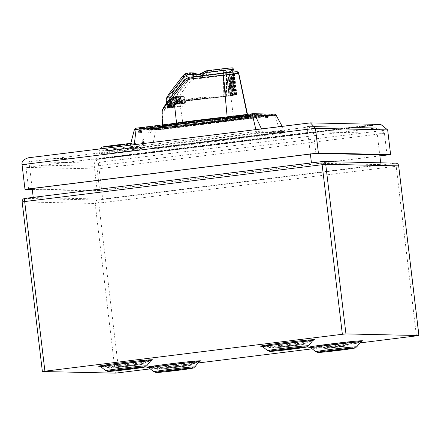 <?xml version="1.0" encoding="UTF-8"?>
<svg xmlns="http://www.w3.org/2000/svg" width="441" height="441" viewBox="0 0 441 441"><rect width="100%" height="100%" fill="white"/><g stroke="black" fill="none" stroke-linecap="round" stroke-linejoin="round"><path stroke-width="0.33" stroke-dasharray="2.21 1.65" d="M150.282 368.897L197.97 362.987M312.162 348.842L359.845 342.933M398.719 165.888L396.189 166.268L416.42 335.921M118.971 372.777L98.74 203.125L396.189 166.268A3.109 0.551 82.9 0 0 395.268 163.17L97.814 200.027A3.109 0.551 -97.1 0 1 98.74 203.125L95.146 203.488A3.109 3.059 91.3 0 1 97.814 200.027L24.861 198.406A3.109 3.059 -88.7 0 0 22.193 201.868L42.424 371.52M33.24 197.562L102.676 199.1L380.903 164.625L311.467 163.087L33.218 197.37M322.283 161.56L395.268 163.17A3.109 3.059 91.3 0 1 395.704 163.148M315.916 153.38L313.342 131.787L308.364 126.346L376.526 127.923L101.336 162.018A6.213 6.113 -88.7 0 0 98.398 163.22L102.676 199.1M98.398 163.22L28.963 161.682L32.165 188.539M387.022 154.956L384.442 133.364L377.557 127.884L376.526 127.923L379.734 154.797M380.688 162.817L380.903 164.625M307.647 126.396A6.213 1.103 82.9 0 0 307.62 126.396A6.213 1.103 82.9 0 0 307.19 127.212L310.392 154.063M28.582 188.98L26.008 167.387C25.628 165.425 26.609 163.523 28.963 161.682L307.19 127.212M379.855 155.844L99.688 190.556L97.108 168.964C96.579 165.844 97.99 163.528 101.336 162.018M99.688 190.556L32.226 189.062M379.866 155.927L97.207 190.947L32.281 189.509M97.207 190.947L94.264 166.268C93.735 163.148 95.14 160.833 98.486 159.322L28.494 157.773M380.781 124.434L98.486 159.322M309.758 122.923L376.046 124.395L95.19 159.19L98.15 159.256L379.012 124.461L376.046 124.395L379.751 124.478M124.257 151.528A20.716 0.529 -6.8 0 1 99.479 153.959A20.716 0.529 -6.8 0 1 115.834 151.489A20.716 0.529 -6.8 0 1 140.618 149.052A20.716 0.529 -6.8 0 1 124.257 151.528M158.291 148.551L153.27 149.058L130.608 148.562L129.742 147.344L152.206 147.851L158.302 147.233L158.291 148.551L280.57 133.397L280.581 132.085L284.869 131.567L262.478 131.071L261.469 128.904M134.362 148.022L134.036 146.699L129.825 147.355L130.894 148.562L261.811 132.339L284.406 132.846L284.93 131.539L284.202 132.835L280.57 133.397M153.016 148.771L152.206 147.851L155.695 130.227L158.121 129.985L158.302 147.233L280.581 132.085L274.528 115.559L276.204 115.299M379.403 124.307L98.139 159.151L95.19 159.19M95.179 159.085L375.765 124.323M124.886 155.464L121.446 155.888L124.897 155.563M130.007 154.984L125.294 155.408L130.459 154.885M128.325 155.359L130.685 155.006M126.032 155.486L122.592 155.91L126.049 155.59M115.983 156.566L121.154 156.037L117.058 156.588M116.656 156.638L112.141 157.04L116.667 156.742M119.533 156.307L118.205 156.616L121.391 156.263L118.205 156.616M116.727 156.638L113.287 157.068L116.738 156.742M108.144 157.602L106.16 157.845M102.698 158.369L106.386 157.911M106.457 157.911L102.913 158.352L106.468 158.016M109.456 157.696L106.86 157.861L109.467 157.801M126.148 155.304L130.475 154.984M126.159 155.408L130.018 155.089M128.844 155.155L130.696 155.105M128.855 155.26L126.451 155.541L128.337 155.464M116.837 156.456L115.994 156.665M117.069 156.693L120.702 156.136M116.854 156.561L120.713 156.241M120.387 156.186L119.55 156.412M120.399 156.29L118.216 156.715M106.171 157.95L108.155 157.702M106.397 158.01L102.709 158.468M115.465 148.402A20.716 0.529 173.2 0 0 99.109 150.866A20.716 0.529 173.2 0 0 99.109 150.877A20.716 0.529 173.2 0 0 123.888 148.441A20.716 0.529 173.2 0 0 140.249 145.971A20.716 0.529 173.2 0 0 140.244 145.96A20.716 0.529 173.2 0 0 115.465 148.402M130.773 143.413A17.938 0.458 -6.8 0 1 137.09 143A17.938 0.458 -6.8 0 1 122.934 145.15A17.938 0.458 -6.8 0 1 101.48 147.244M121.854 145.144A12.635 0.32 173.2 0 0 131.837 143.634A12.635 0.32 173.2 0 0 116.716 145.122A12.635 0.32 173.2 0 0 106.739 146.627A12.635 0.32 173.2 0 0 121.854 145.144M117.207 149.234A12.635 0.32 -6.8 0 1 132.328 147.752A12.635 0.32 -6.8 0 1 122.344 149.256A12.635 0.32 -6.8 0 1 107.229 150.739A12.635 0.32 -6.8 0 1 117.207 149.234M131.412 147.752A12.431 0.32 173.2 0 0 117.67 149.179A12.431 0.32 173.2 0 0 107.433 150.717A12.431 0.32 173.2 0 0 107.466 150.734L131.412 147.752L130.922 143.639A12.431 0.32 -6.8 0 0 117.179 145.067A12.431 0.32 -6.8 0 0 106.943 146.605L107.433 150.717M108.139 150.739L132.085 147.757L131.594 143.645L107.648 146.627L108.139 150.739A12.431 0.32 173.2 0 0 121.881 149.306A12.431 0.32 173.2 0 0 132.118 147.774A12.431 0.32 173.2 0 0 132.085 147.757M107.466 150.734L106.976 146.621A12.431 0.32 -6.8 0 1 106.943 146.605M106.976 146.621L130.922 143.639M131.594 143.645A12.431 0.32 -6.8 0 1 131.627 143.661A12.431 0.32 -6.8 0 1 121.391 145.194A12.431 0.32 -6.8 0 1 107.648 146.627M261.811 132.339L262.478 131.071L256.315 131.545L256.64 132.868M134.279 144.665L134.036 146.699L256.315 131.545L255.863 129.599M157.42 128.64L157.448 128.64A2.073 2.04 -88.7 0 0 155.695 130.227L134.389 129.753L129.825 147.355M282.091 126.352L284.869 131.567M274.434 114.164A2.073 2.04 -88.7 0 0 274.142 114.18L274.153 114.18M274.241 114.158L274.021 114.197A2.073 0.369 -97.1 0 1 274.528 115.559L158.121 129.985A2.073 0.369 82.9 0 0 157.608 128.623L274.142 114.18L252.836 113.706A2.073 2.04 91.3 0 1 253.128 113.695L253.432 113.701M134.389 129.753A2.073 2.04 91.3 0 1 136.131 128.166L136.241 128.149M140.128 132.78L140.618 130.63L141.379 130.536L139.527 130.497L139.769 132.554L138.276 132.741L141.622 132.592L141.379 130.536M139.527 130.497L138.766 130.591L138.276 132.741M138.766 130.591L140.618 130.63M150.497 133.011L150.987 130.861L149.135 130.823L148.645 132.967L151.991 132.824L150.138 132.785L149.896 130.729L151.748 130.768L151.991 132.824M142.708 142.118L141.71 144.56L141.809 142.101L142.807 139.659L142.708 142.118L144.257 141.925L143.518 139.565L143.364 141.908L144.102 144.273L144.257 141.925M136.131 128.166L157.608 128.623L156.23 129.246M251.987 115.167L138.099 129.274L158.589 129.731L271.634 115.751L251.987 115.167L251.888 114.302L271.529 114.886L158.484 128.866L138.016 128.414L251.888 114.302A0.413 0.408 91.3 0 1 252.241 113.844L272.714 114.296L271.557 114.478L272.659 114.318L272.477 115.625M271.761 115.652L160.033 129.571L138.457 129.241L250.543 115.333L271.761 115.652L252.103 114.969L271.877 115.244L260.592 115.156M252.103 114.969L251.739 115.211M258.928 115.118L251.486 114.792L248.156 115.388L248.548 115.575M248.156 115.388L141.748 128.557L248.129 115.377M141.748 128.557L139.301 129.114M141.39 128.855L141.726 128.574M138.904 129.252L158.407 129.682M251.486 114.792L139.284 128.673L138.446 129.009L158.81 129.461L162.508 129.026L162.15 129.307M162.508 129.026L268.806 115.84L162.536 129.009M268.806 115.84L271.276 115.79M269.247 116.038L268.834 115.856M258.702 114.952L256.679 115.206L258.371 115.432M258.349 115.244L260.372 114.991M250.56 116.396A46.404 1.185 -6.8 0 1 251.315 116.518A46.404 1.185 -6.8 0 1 209.469 122.692A46.404 1.185 -6.8 0 1 159.912 127.625A46.404 1.185 -6.8 0 1 159.157 127.504A46.404 1.185 -6.8 0 1 201.002 121.33A46.404 1.185 -6.8 0 1 250.56 116.396M149.394 128.778L154.036 127.995L149.394 128.778M154.058 128.199L153.628 128.088L154.058 128.199M150.899 128.811L155.535 128.028L150.872 128.607M155.563 128.232L152.178 128.618L155.535 128.028M155.976 128.259L151.5 128.607L155.954 128.05M156.654 128.27L152.2 128.827L156.627 128.066M210.17 122.708L211.812 122.416L210.148 122.499M218.46 121.804L215.781 122.074L218.46 121.804M215.781 122.074L220.219 121.314L215.781 122.074M220.241 121.518L219.932 121.396L220.241 121.518M220.528 121.424L221.95 121.336M157.514 128.116A45.258 1.152 -6.8 0 1 155.645 128.155A45.258 1.152 -6.8 0 1 154.923 128.055L158.766 127.581A46.404 1.185 173.2 0 0 159.504 127.675A46.404 1.185 173.2 0 0 161.356 127.636L157.492 127.907A45.258 1.152 173.2 0 1 155.623 127.951A45.258 1.152 173.2 0 1 154.896 127.851L154.923 128.055M159.934 127.818A46.404 1.185 173.2 0 0 209.492 122.885A46.404 1.185 173.2 0 0 251.337 116.705A46.404 1.185 173.2 0 0 250.587 116.584A46.404 1.185 173.2 0 0 201.024 121.518A46.404 1.185 173.2 0 0 159.179 127.697A46.404 1.185 173.2 0 0 159.934 127.818M160.326 127.769A46.002 1.174 -6.8 0 1 159.581 127.647A46.002 1.174 -6.8 0 1 201.063 121.523A46.002 1.174 -6.8 0 1 250.19 116.633A46.002 1.174 -6.8 0 1 250.94 116.755A46.002 1.174 -6.8 0 1 209.458 122.879A46.002 1.174 -6.8 0 1 160.326 127.769M171.009 123.844A43.295 1.103 173.2 0 0 162.062 125.591A43.295 1.103 173.2 0 0 162.663 125.702A43.295 1.103 173.2 0 0 162.723 125.702L162.801 125.702A43.295 1.103 173.2 0 0 162.867 125.707A43.295 1.103 173.2 0 0 209.288 121.066A43.295 1.103 173.2 0 0 248.046 115.338L248.25 117.074A43.295 1.103 -6.8 0 0 248.068 116.997L248.272 116.97A43.505 1.108 173.2 0 1 248.459 117.052A43.505 1.108 173.2 0 1 213.036 122.372A43.505 1.108 -6.8 0 1 162.062 127.355A43.505 1.108 -6.8 0 1 201.289 121.562A43.505 1.108 -6.8 0 1 247.754 116.937A43.505 1.108 173.2 0 1 248.206 116.964L247.958 116.606L248.206 116.964M162.062 125.591L162.266 127.328A43.295 1.103 -6.8 0 0 162.966 127.443A43.295 1.103 -6.8 0 0 184.52 125.646L184.867 125.613A43.295 1.103 -6.8 0 0 248.25 117.074M162.266 127.328A43.295 1.103 -6.8 0 1 201.311 121.567A43.295 1.103 -6.8 0 1 247.55 116.964A43.295 1.103 -6.8 0 1 248.007 116.986M184.52 125.646L184.476 125.261L184.564 125.646M184.52 125.266L184.867 125.613M248.046 115.338A43.295 1.103 173.2 0 0 247.44 115.228A43.295 1.103 173.2 0 0 247.379 115.222L247.136 114.412M247.958 116.606A43.295 1.103 -6.8 0 1 248.024 116.611L248.272 116.97M248.068 116.997L248.024 116.611M184.818 125.227A43.295 1.103 -6.8 0 1 184.476 125.261M247.302 115.222A43.295 1.103 173.2 0 0 247.236 115.222A43.295 1.103 173.2 0 0 227.589 116.832M161.985 111.678L162.723 125.702M162.801 125.702L162.371 111.931C164.576 111.601 173.115 102.902 178.958 96.281A2.073 0.347 37.1 0 0 177.006 95.173L188.401 80.113L193.136 77.384L236.304 71.712A2.073 2.04 -88.7 0 1 236.591 71.696M188.913 77.291L189.349 77.296A7.249 7.133 -88.7 0 0 184.597 80.025L184.129 80.019L172.31 95.069C164.372 105.73 161.158 110.9 162.685 110.581L162.801 110.586C163.793 110.956 168.528 105.823 177.006 95.173M174.757 107.213L173.732 98.575L174.768 107.213L173.737 98.58L169.647 103.652L170.138 107.758L176.946 106.937L175.65 96.044L187.938 80.102L188.401 80.113A2.073 0.347 -142.9 0 1 190.352 81.216L178.958 96.281L182.899 123.667L233.498 117.4C243.46 116.137 248.107 115.415 247.44 115.228L247.473 114.368M162.867 125.707L182.899 123.667M247.214 114.401L247.379 115.222M233.498 117.4L228.157 75.003L193.726 79.27A2.073 0.369 82.9 0 0 193.136 77.384L226.569 73.178L229.287 95.956L210.296 98.31A1.036 1.02 -88.7 0 0 209.734 98.216L209.089 98.2A1.036 1.02 91.3 0 1 209.651 98.293L209.767 98.04A1.036 1.02 -88.7 0 0 209.172 97.924L184.834 100.939L184.906 101.557A1.036 1.02 91.3 0 1 185.628 101.11L209.734 98.216M238.757 73.344L228.157 75.003A2.073 0.369 -97.1 0 0 227.567 73.118M189.349 77.296L223.223 73.101L234 72.01L226.569 73.178M227.165 116.876L227.203 117.262L247.236 115.222M162.42 124.908L162.663 125.702C162.001 125.514 166.648 124.786 176.604 123.53L176.549 123.028M176.604 123.53L227.203 117.262M167.337 107.714L166.907 103.591L166.571 103.585L172.31 95.967L173.605 106.86L165.678 108.056L169.802 107.753L169.311 103.646L165.629 106.843L165.772 108.078M184.597 80.025L172.31 95.967M175.65 96.044L173.737 98.58L174.785 107.218L175.149 107.157L174.085 98.034M169.647 103.652L169.311 103.646M167.398 107.698L166.858 103.729C165.651 105.785 165.237 106.827 165.629 106.843L165.678 108.056M166.571 103.585L167.062 107.692L166.555 103.569M170.303 98.508L171.34 107.135L170.303 98.508M170.138 107.758L169.802 107.753M177.265 106.887L176.769 103.718L177.265 106.887L185.176 105.917L176.946 106.937M177.15 106.882L167.508 107.764L181.907 105.846L173.605 106.86M168.528 107.604L168.208 104.93L168.787 105.239L168.92 106.347L167.674 106.501L167.8 107.604L167.244 107.56A0.413 0.408 91.3 0 0 167.448 107.869L167.227 107.847M187.938 80.102A7.249 7.133 91.3 0 1 192.695 77.373M186.273 101.121A1.036 1.02 -88.7 0 0 185.38 102.097L185.176 105.917M183.98 98.216A2.177 2.139 -88.7 0 0 181.89 96.149A2.177 2.139 -88.7 0 0 179.708 98.437A2.177 2.139 -88.7 0 0 181.797 100.498A2.177 2.139 -88.7 0 0 183.98 98.216M180.788 98.459L182.916 100.526L185.066 98.238L182.943 96.171L180.788 98.459M184.818 98.233A2.177 2.139 -88.7 0 0 182.728 96.171A2.177 2.139 -88.7 0 0 180.545 98.453A2.177 2.139 -88.7 0 0 182.635 100.52A2.177 2.139 -88.7 0 0 184.818 98.233M229.287 95.956L236.718 94.793L207.485 98.249L208.439 97.863A2.073 2.04 -88.7 0 0 206.421 96.838L175.882 100.62L175.468 97.119L173.274 97.389L172.905 94.286M209.172 97.924L209.558 97.935A1.036 1.02 91.3 0 1 210.423 98.255L209.8 98.277M210.423 98.255L211.178 98.183M211.735 98.117L229.05 95.973L226.762 76.778L226.398 96.303M226.762 76.778L229.05 95.973M228.956 95.973L231.431 95.664L229.518 79.617L231.431 95.664M223.284 73.03L222.848 96.276L235.836 94.848L231.316 95.658M222.848 96.276L208.543 98.051M175.882 100.62L176.191 101.656L206.73 97.869A1.036 1.02 -88.7 0 1 207.601 98.194L208.439 97.863M210.296 98.31L209.651 98.293M209.089 98.2L185.628 101.11M184.696 100.939L184.636 102.08A1.036 1.02 91.3 0 1 184.807 101.557L184.735 100.934L178.638 101.706L179.018 101.717L179.079 100.691L209.618 96.91A2.073 2.04 91.3 0 1 211.63 97.935M185.099 105.917L185.27 102.681L184.818 102.67L184.779 103.321L184.437 103.31L184.68 100.939M184.509 102.02L179.404 102.648L179.548 103.878A0.413 0.408 91.3 0 1 179.553 103.916L179.608 103.916A0.413 0.408 -88.7 0 0 179.603 103.878L179.548 103.878M184.437 103.31L179.553 103.916M179.404 102.648L184.625 102.02M179.349 102.676L179.283 102.114L181.124 101.888L181.069 101.386M181.124 101.888L181.19 101.391M178.638 101.706L178.539 100.868L177.304 101.017L177.464 102.362L181.251 101.893M177.304 101.017L178.539 100.868M178.759 100.873L178.495 97.709L174.449 98.211L173.054 100.013L173.093 100.305L178.721 99.605M231.823 71.971L226.492 72.28L226.272 70.428L210.07 72.44A5.595 5.501 -88.7 0 0 206.829 74.049A8.908 8.765 91.3 0 1 196.052 75.389A5.595 5.501 -88.7 0 0 192.524 74.612L190.721 74.838L187.056 76.938L175.766 91.585L176.466 97.461L178.66 97.191L179.079 100.691M178.66 97.191L175.435 97.571A1.036 1.02 -88.7 0 0 174.752 97.963L178.611 97.709L178.544 97.185M178.605 99.605L172.977 100.3L172.944 100.013L171.88 101.722M176.466 97.461L175.435 97.571M231.773 73.239L231.795 72.065L231.801 73.239L229.447 73.184M233.675 72.864L233.322 72.886L233.642 73.57L233.791 72.87L231.801 73.239M233.642 73.57L233.708 77.533L235.781 94.942M236.122 94.947L233.631 74.027L233.708 77.533L233.802 72.875M233.631 74.027L233.543 78.608L235.5 95.024M235.615 95.03L233.543 78.608M233.427 76.679L233.339 81.26L234.992 95.107M235.218 95.107L232.942 76.017L233.339 81.26M232.942 76.017L232.859 80.598L234.595 95.184M234.711 95.19L232.859 80.598M232.556 77.136L232.473 81.717L234.088 95.267M234.204 95.267L232.473 81.717M232.087 77.522L231.916 86.69L232.958 95.421M232.561 95.504L230.66 79.556L231.382 86.64L231.916 86.69M230.66 79.556L230.489 88.724M229.518 79.617L229.21 95.94M231.415 81.535L231.332 86.006L231.845 85.929L231.415 81.535L231.845 85.929M233.069 95.427L232.016 86.563L231.393 86.64L232.446 95.504M236.404 94.865L233.791 72.947M235.836 94.848L233.195 72.699L232.589 72.914M233.785 72.897L233.195 72.699M233.631 73.57L233.322 72.886M235.213 94.925L233.041 76.706L233.08 72.853M233.041 76.706L232.291 72.908M234.871 94.92L232.231 72.765L229.926 73.129L231.624 72.98M232.572 72.776L232.231 72.765M232.131 72.919L232.06 76.651L234.248 94.997M232.771 95.146L229.926 73.129M232.545 95.14L229.904 72.986L229.452 73.046M231.608 72.842L229.904 72.986M231.034 80.56L231.117 75.979L231.575 78.856L231.663 74.275L232.06 76.651M234.132 94.997L231.663 74.275M231.575 78.856L233.51 95.074M233.394 95.069L231.117 75.979M229.888 73.129L229.805 77.473L231.922 95.217M226.25 95.873L226.641 74.97L227.837 84.082L228.008 74.915L228.907 81.48L229.066 73.074M229.805 77.473L229.182 73.063M229.375 73.184L229.419 72.313M223.207 96.232L223.57 76.706L225.957 95.906M225.858 95.901L223.57 76.706M207.645 98.194A1.036 1.02 91.3 0 0 207.375 97.985L207.601 97.99A1.036 1.02 91.3 0 0 207.005 97.874L183.291 100.813L183.324 101.088A1.036 1.02 -88.7 0 1 183.462 101.061L206.394 98.145A1.036 1.02 91.3 0 1 206.95 98.233M207.485 98.249A1.036 1.02 -88.7 0 0 206.923 98.156M181.835 105.846L182.034 102.02A1.036 1.02 91.3 0 1 182.932 101.05L206.394 98.145M176.361 98.36A2.177 2.139 91.3 0 1 178.55 96.077A2.177 2.139 91.3 0 1 180.639 98.139A2.177 2.139 91.3 0 1 178.451 100.427A2.177 2.139 91.3 0 1 176.361 98.36M183.324 101.088L183.439 101.088A1.036 1.02 -88.7 0 0 182.855 101.513L182.954 101.513A1.036 1.02 -88.7 0 0 182.783 102.036L182.728 103.271L182.535 102.621L182.078 102.61L181.907 105.846M182.078 102.61L173.693 103.652L174.074 106.816M174.184 106.816L173.809 103.652L171.317 103.96L171.692 107.124M171.808 107.13L171.428 103.966L170.187 104.12L170.562 107.284M170.678 107.284L170.298 104.12L169.675 104.197L170.055 107.361M170.165 107.367L169.868 104.837L168.622 104.991L168.92 107.521M169.675 104.197L169.868 104.837L182.502 103.271M169.151 107.527L168.848 104.991L182.728 103.271M168.208 104.93L174.972 102.389L175.187 104.208M169.157 104.842L174.972 102.389M168.501 105.228L168.787 105.239M171.367 101.755L169.394 104.181L166.775 104.715L168.203 105.482M174.189 90.554L185.474 75.913L182.872 75.852L171.588 90.499C167.448 96.132 165.805 98.834 166.659 98.602C167.139 98.861 169.647 96.182 174.189 90.554L175.766 91.585C171.51 96.083 168.368 98.828 166.329 99.826L166.538 102.852M166.163 99.66L166.323 99.826A1.659 1.632 91.3 0 1 166.659 98.602A1.659 1.632 -88.7 0 0 166.329 99.826L166.913 104.765L167.541 104.142L169.206 104.815M168.638 107.604L168.49 106.342L167.674 106.501M168.92 106.347L168.49 106.342M167.095 107.378L166.775 104.715M167.36 106.496L167.508 107.764M167.867 106.419L168.015 107.681M168.131 107.687L167.982 106.419M167.205 107.643L167.834 107.604M167.459 107.869A0.413 0.408 -88.7 0 1 167.255 107.56L166.919 104.765L167.244 107.56L168.545 107.621L167.756 107.858M168.341 107.742L167.911 107.863M166.919 104.765L168.942 105.498L169.526 105.256L169.658 106.364L168.412 106.518L168.545 107.621M168.412 106.518L168.765 107.791M169.862 105.25L168.732 105.564L169.526 105.256M167.63 104.726L167.834 107.395M168.611 106.524L169.658 106.364M169.388 107.714L169.234 106.446M169.465 106.452L169.614 107.72M170.237 107.643L170.088 106.375M174.752 97.963L169.394 104.181L171.053 104.853L177.039 102.334L177.26 104.219L169.989 105.112L170.353 107.643M170.507 105.046L169.989 105.112M177.26 104.219L179.608 103.916M170.05 105.112L184.779 103.321M177.464 102.362L179.283 102.114M177.293 101.017L177.354 102.356M170.821 102.461L177.37 101.651M171.77 101.722L171.731 101.43L171.483 101.755M174.84 97.963L175.54 97.577L175.11 97.626L174.989 96.596L169.272 103.15L169.394 104.181M168.572 102.803L171.703 97.896L173.274 97.389M168.473 102.803L168.771 102.417L176.543 101.452L168.655 102.417L171.792 97.896A1.036 1.02 91.3 0 1 172.47 97.505L175.468 97.119M170.755 99.242L170.788 99.534L175.794 98.911L175.584 97.119M177.673 103.9L177.458 102.075L168.605 103.095M177.21 102.103L177.359 103.938M175.314 101.606L175.391 102.24L168.506 103.095M169.338 101.375L169.372 101.667L169.454 101.38M169.487 101.667L176.361 100.818L176.439 101.452M169.774 100.664L169.807 100.956L169.884 100.669M169.923 100.956L176.174 100.184L175.909 98.916L170.904 99.534L170.865 99.242M169.372 101.667L176.251 100.813L176.174 100.184M176.058 100.179L169.807 100.956M176.191 101.656L183.291 100.813M183.439 101.088L183.406 100.813M182.932 101.32L179.294 101.772L179.129 101.347L179.294 101.772M182.833 101.32L179.178 101.772M177.458 102.075L179.305 101.849M169.791 104.203L182.535 102.621M175.303 101.606L175.391 102.312L179.178 101.843M231.685 73.234L231.795 71.971M231.613 73.234L233.647 72.864M231.955 73.035L232.578 72.958M232.352 72.952L232.975 72.875M233.498 72.93L233.157 72.925M232.859 72.87L233.482 72.793M233.14 72.787L233.763 72.71M231.613 73.09L232.071 73.035M170.722 102.461L177.265 101.651M176.731 104.269L176.576 103.001L174.801 103.222L170.48 105.041M174.801 103.222L176.576 103.001M177.039 102.334L174.912 103.222M176.797 102.433L176.863 102.985M170.976 107.565L170.673 105.035M170.783 105.035L171.086 107.571M171.709 107.494L171.406 104.958M171.521 104.964L171.825 107.494M172.448 107.417L172.067 104.252L172.563 107.417M173.809 107.262L173.545 104.104L173.919 107.268M172.183 104.252L173.429 104.098M175.165 107.113L174.79 103.949L175.281 107.113M173.545 104.104L174.79 103.949M174.901 103.949L176.769 103.718M176.885 103.723L185.27 102.681M184.818 102.67L172.067 104.252M180.485 98.134A2.177 2.139 -88.7 0 0 178.396 96.072A2.177 2.139 -88.7 0 0 176.213 98.36A2.177 2.139 -88.7 0 0 178.302 100.421A2.177 2.139 -88.7 0 0 180.485 98.134M231.806 95.217L229.166 73.063M228.907 81.48L229.43 85.874L228.824 85.951L228.813 86.596L229.507 86.508L230.56 95.372M230.45 95.366L229.392 86.508L228.146 86.662L229.204 95.521M228.146 86.662L227.837 84.082M229.088 95.521L226.641 74.97M228.813 86.596L228.19 86.662M228.824 85.951L228.102 86.028M229.43 85.874L228.069 86.028M229.314 85.874L228.008 74.915M231.332 86.006L231.938 85.929M209.767 98.04L210.142 98.282M179.746 98.437A2.177 2.139 91.3 0 1 181.929 96.149A2.177 2.139 91.3 0 1 184.018 98.216A2.177 2.139 91.3 0 1 181.835 100.498A2.177 2.139 91.3 0 1 179.746 98.437M177.607 96.055A2.177 2.139 91.3 0 1 179.801 98.123A2.177 2.139 91.3 0 1 177.475 100.399M150.728 128.43L153.402 128.072L150.756 128.64M150.006 128.491L150.375 128.629L150.006 128.695M153.402 128.072L153.082 128.348L153.451 128.281M152.233 128.463L154.923 128.314L152.255 128.673M151.511 128.529L151.875 128.662L151.511 128.529M154.901 128.105L154.587 128.381L154.901 128.105M219.287 121.462L216.597 121.97L219.287 121.462M221.376 121.44L220.5 121.214M222.236 121.336L221.354 121.236M223.747 121.055L222.214 121.132M224.375 121.071L223.725 120.851M225.153 120.972L224.353 120.867M224.298 120.955L225.13 120.768M223.438 121.06L224.276 120.751M223.416 120.856L221.922 121.132M157.492 127.907L161.356 127.636M158.766 127.581L158.743 127.372A46.404 1.185 -6.8 0 0 159.482 127.471A46.404 1.185 -6.8 0 0 161.334 127.432M154.896 127.851L158.743 127.372M158.821 127.554L156.373 127.851L158.821 127.554M156.417 128.061L158.865 127.763L156.417 128.061M141.622 132.592L139.769 132.554M151.748 130.768L150.987 130.861M149.135 130.823L149.896 130.729M150.138 132.785L148.645 132.967M265.669 117.13L265.769 117.968L263.916 117.929L265.945 117.675M265.769 117.968L267.797 117.719M265.058 115.906L263.674 115.873L263.916 117.929M264.964 115.713L263.674 115.873M342.618 346.301L329.355 347.916L342.618 346.301M320.739 345.882A15.286 0.391 -6.8 0 1 320.502 345.854A15.286 0.391 -6.8 0 1 334.085 343.831A15.286 0.391 -6.8 0 1 350.601 342.183A15.286 0.391 -6.8 0 1 350.849 342.233A15.286 0.391 -6.8 0 1 336.874 344.283A15.286 0.391 -6.8 0 1 320.739 345.882M180.738 366.361L167.475 367.97L180.738 366.361M152.795 366.692A21.499 0.546 -6.8 0 1 152.454 366.647A21.499 0.546 -6.8 0 1 171.56 363.808A21.499 0.546 -6.8 0 1 194.795 361.488A21.499 0.546 -6.8 0 1 195.137 361.559A21.499 0.546 -6.8 0 1 175.485 364.437A21.499 0.546 -6.8 0 1 152.795 366.692M132.598 365.291L119.335 366.906L132.598 365.291M104.649 365.628A21.499 0.546 -6.8 0 1 104.313 365.583A21.499 0.546 -6.8 0 1 123.419 362.739A21.499 0.546 -6.8 0 1 146.655 360.418A21.499 0.546 -6.8 0 1 146.996 360.49A21.499 0.546 -6.8 0 1 127.344 363.373A21.499 0.546 -6.8 0 1 104.649 365.628M294.472 345.237L281.215 346.847L294.472 345.237M266.529 345.568A21.499 0.546 -6.8 0 1 266.188 345.524A21.499 0.546 -6.8 0 1 285.299 342.685A21.499 0.546 -6.8 0 1 308.529 340.364A21.499 0.546 -6.8 0 1 308.876 340.435A21.499 0.546 -6.8 0 1 289.219 343.313A21.499 0.546 -6.8 0 1 266.529 345.568M309.67 347.321A27.182 0.695 173.2 0 0 354.592 342.277M147.79 367.375A27.182 0.695 173.2 0 0 168.308 365.429A27.182 0.695 173.2 0 0 194.768 362.028M99.649 366.311A27.182 0.695 173.2 0 0 120.167 364.36A27.182 0.695 173.2 0 0 146.627 360.964M261.53 346.251A27.182 0.695 173.2 0 0 282.047 344.305A27.182 0.695 173.2 0 0 308.502 340.904M22.193 201.868L95.146 203.488L115.377 373.141M26.008 167.387L313.342 131.787L384.442 133.364L97.108 168.964L26.008 167.387M387.667 129.919L94.264 166.268L22.05 164.669M141.021 147.57L141.804 148.843M272.814 132.614L273.729 131.429M158.589 129.731L158.484 128.866A0.413 0.408 -88.7 0 0 158.087 128.502L271.557 114.478L271.634 115.751M159.785 129.61L159.703 128.337L137.559 128.05L252.241 113.844M272.714 114.296A0.413 0.408 -88.7 0 0 272.356 114.759L272.461 115.625M250.565 114.01L250.791 115.288M138.943 129.147L138.717 127.868M137.559 128.05A0.413 0.408 91.3 0 1 138.016 128.414L138.116 129.279M138.099 129.274L137.62 128.05L158.087 128.502A0.413 0.408 -88.7 0 0 158.032 128.502M250.543 115.333L250.532 114.892M138.48 129.241L138.628 128.778L139.29 128.673M138.628 128.778L158.986 129.23L158.837 129.693M160.033 129.571L159.945 129.13L158.986 129.23M159.945 129.13L271.182 115.349L272.103 115.658M271.182 115.349L271.843 115.244M250.141 116.226A46.002 1.174 173.2 0 0 201.013 121.115A46.002 1.174 173.2 0 0 159.532 127.24A46.002 1.174 173.2 0 0 160.276 127.355A46.002 1.174 173.2 0 0 209.409 122.466A46.002 1.174 173.2 0 0 250.89 116.341A46.002 1.174 173.2 0 0 250.141 116.226M160.811 126.666A45.379 1.158 173.2 0 0 213.251 121.352A45.379 1.158 173.2 0 0 249.463 115.68A45.379 1.158 173.2 0 0 197.022 120.994A45.379 1.158 173.2 0 0 160.811 126.666M248.459 117.052L248.647 116.099L213.02 121.347A44.128 1.125 -6.8 0 0 248.239 115.834A44.128 1.125 173.2 0 0 197.248 120.999A44.128 1.125 173.2 0 0 162.034 126.512A44.128 1.125 173.2 0 0 213.025 121.347C192.822 123.822 177.381 125.47 166.698 126.297L161.654 126.473L162.012 126.942A43.505 1.108 -6.8 0 1 201.239 121.148A43.505 1.108 -6.8 0 1 247.704 116.523A43.505 1.108 -6.8 0 1 248.41 116.639A43.505 1.108 -6.8 0 1 212.986 121.964A43.505 1.108 -6.8 0 1 162.012 126.942L162.062 127.355M162.685 110.581A2.073 2.04 91.3 0 0 162.249 111.931L162.371 111.931A2.073 2.04 -88.7 0 1 162.801 110.586M236.806 71.701A2.073 2.04 -88.7 0 0 236.519 71.712M170.805 97.963L171.869 107.08M169.768 107.306L168.909 100.09M166.957 102.863L167.525 107.61M169.631 107.769L169.157 103.778M170.937 107.687L170.375 102.94M172.685 100.173L173.55 107.389M193.726 79.27L190.352 81.216M236.718 94.793L234 72.01M185.38 102.097L184.636 102.08M209.315 97.919L179.018 101.717L209.558 97.935L209.618 96.91M226.046 96.347L226.492 72.28M229.221 73.178L229.237 72.335M195.716 76.447A8.908 8.765 -88.7 0 0 201.124 75.775M207.005 97.874L206.421 96.838M225.941 95.884L223.223 73.101M182.783 102.036L182.034 102.02M179.614 103.922A0.413 0.413 0 0 0 179.608 103.878L179.465 102.654L179.608 103.878L179.272 103.933L179.063 102.147M190.721 74.838A1.659 0.292 82.9 0 0 190.231 73.184A7.249 7.133 91.3 0 0 185.474 75.913L187.056 76.938M187.629 73.123A7.249 7.133 -88.7 0 0 187.612 73.129L192.028 72.958A1.659 0.292 -97.1 0 1 192.524 74.612M193.048 72.908A7.249 7.133 -88.7 0 0 192.028 72.958L189.415 72.903M196.642 73.989L196.052 75.389M206.829 74.049L205.379 72.875A7.249 7.133 91.3 0 1 198.852 74.871L197.551 74.964M210.07 72.44A1.659 0.292 82.9 0 0 209.58 70.786A7.249 7.133 -88.7 0 0 205.379 72.875L202.777 72.82M233.526 69.342L226.272 70.428A1.659 0.292 -97.1 0 0 225.781 68.779L209.58 70.786L206.978 70.731A7.249 7.133 91.3 0 1 206.978 70.731M225.781 68.779L231.558 67.87A1.659 1.632 -88.7 0 1 231.79 67.859A1.659 1.632 -88.7 0 0 231.569 67.87M167.541 104.142L167.42 103.111L171.83 96.529L171.957 97.555L172.47 97.505M175.413 104.181L175.187 102.295M182.932 101.05L183.462 101.061M176.786 104.269L176.632 103.001M141.809 142.101L143.364 141.908M310.982 347.91A24.988 0.639 173.2 0 0 311.374 347.96A24.988 0.639 173.2 0 0 337.745 345.342A24.988 0.639 173.2 0 0 360.584 341.995M315.861 351.747A20.589 0.524 173.2 0 0 316.186 351.791A20.589 0.524 173.2 0 0 337.922 349.636A20.589 0.524 173.2 0 0 356.741 346.874M325.403 348.434A10.893 0.276 173.2 0 0 337.988 347.161A10.893 0.276 173.2 0 0 346.676 345.799A10.893 0.276 173.2 0 0 334.091 347.073A10.893 0.276 173.2 0 0 325.403 348.434M323.148 347.8A13.087 0.336 173.2 0 0 336.963 346.428A13.087 0.336 173.2 0 0 348.925 344.675A13.087 0.336 173.2 0 0 348.715 344.63A13.087 0.336 173.2 0 0 334.57 346.042A13.087 0.336 173.2 0 0 322.939 347.773A13.087 0.336 173.2 0 0 323.148 347.8M149.102 367.965A24.988 0.639 173.2 0 0 149.499 368.014A24.988 0.639 173.2 0 0 175.865 365.402A24.988 0.639 173.2 0 0 198.704 362.05M153.986 371.807A20.589 0.524 173.2 0 0 154.311 371.846A20.589 0.524 173.2 0 0 176.042 369.69A20.589 0.524 173.2 0 0 194.861 366.934M157.454 369.244A17.105 0.435 173.2 0 0 177.221 367.243A17.105 0.435 173.2 0 0 190.87 365.104A17.105 0.435 173.2 0 0 171.102 367.105A17.105 0.435 173.2 0 0 157.454 369.244M155.199 368.604A19.305 0.491 173.2 0 0 175.573 366.587A19.305 0.491 173.2 0 0 193.219 363.996A19.305 0.491 173.2 0 0 192.91 363.935A19.305 0.491 173.2 0 0 172.051 366.019A19.305 0.491 173.2 0 0 154.896 368.566A19.305 0.491 173.2 0 0 155.199 368.604M100.961 366.901A24.988 0.639 173.2 0 0 101.353 366.951A24.988 0.639 173.2 0 0 127.725 364.332A24.988 0.639 173.2 0 0 150.563 360.986M105.84 370.738A20.589 0.524 173.2 0 0 106.165 370.782A20.589 0.524 173.2 0 0 127.901 368.621A20.589 0.524 173.2 0 0 146.721 365.865M109.313 368.18A17.105 0.435 173.2 0 0 129.075 366.173A17.105 0.435 173.2 0 0 142.73 364.04A17.105 0.435 173.2 0 0 122.962 366.041A17.105 0.435 173.2 0 0 109.313 368.18M107.058 367.54A19.305 0.491 173.2 0 0 127.432 365.517A19.305 0.491 173.2 0 0 145.072 362.932A19.305 0.491 173.2 0 0 144.769 362.866A19.305 0.491 173.2 0 0 123.91 364.95A19.305 0.491 173.2 0 0 106.75 367.502A19.305 0.491 173.2 0 0 107.058 367.54M262.836 346.841A24.988 0.639 173.2 0 0 263.233 346.896A24.988 0.639 173.2 0 0 289.605 344.278A24.988 0.639 173.2 0 0 312.443 340.926M267.72 350.683A20.589 0.524 173.2 0 0 268.045 350.722A20.589 0.524 173.2 0 0 289.776 348.566A20.589 0.524 173.2 0 0 308.601 345.81M271.187 348.12A17.105 0.435 173.2 0 0 290.955 346.119A17.105 0.435 173.2 0 0 304.604 343.98A17.105 0.435 173.2 0 0 284.842 345.981A17.105 0.435 173.2 0 0 271.187 348.12M268.933 347.486A19.305 0.491 173.2 0 0 289.307 345.463A19.305 0.491 173.2 0 0 306.953 342.877A19.305 0.491 173.2 0 0 306.644 342.811A19.305 0.491 173.2 0 0 285.785 344.895A19.305 0.491 173.2 0 0 268.63 347.447A19.305 0.491 173.2 0 0 268.933 347.486M308.364 126.346L377.557 127.884M99.479 153.959L99.109 150.877L100.427 148.86M140.618 149.052L140.249 145.971L137.09 143M131.837 143.634L132.328 147.752M106.739 146.627L107.229 150.739M131.627 143.661L132.118 147.774M129.742 147.338L130.316 145.155M282.146 126.341L284.93 131.539M159.703 128.337L271.551 114.478M138.457 129.241L139.284 128.673L250.527 114.892L258.735 114.952M272.119 115.663L271.877 115.244L260.399 114.991M250.94 116.755L250.89 116.341L249.551 115.674C245.229 115.426 209.012 119.302 183.588 122.719C168.153 124.836 160.326 126.082 160.1 126.457L159.581 127.647M166.919 103.602L167.404 107.703M182.916 100.526L182.635 100.52M236.878 94.815L234.16 72.037M209.232 98.194L209.877 98.211M207.149 97.869L207.584 98.189M207.066 98.145L206.537 98.134M167.382 107.863L166.764 104.71M177.337 100.399L177.618 100.405M144.102 144.273L141.71 144.56M143.518 139.565L142.807 139.659M309.56 347.299C308.529 348.208 367.86 340.86 361.868 341.058M343.092 349.404L342.723 346.323M329.725 350.997L329.355 347.916M320.502 345.854L322.939 347.773L324.967 348.456L343.892 346.378C349.47 345.264 346.328 346.411 348.925 344.675L350.849 342.233M147.68 367.359C146.649 368.268 205.98 360.914 199.988 361.113M181.218 369.464L180.849 366.377M167.845 371.057L167.475 367.97M152.454 366.647L154.896 368.566L157.018 369.266C157.178 369.552 176.356 367.507 186.063 366.074C195.087 364.52 190.655 365.473 193.219 363.996L195.137 361.559M99.539 366.289C98.508 367.199 157.839 359.85 151.847 360.043M133.072 368.395L132.708 365.308M119.704 369.988L119.335 366.906M104.313 365.583L106.75 367.502L108.872 368.202C109.037 368.489 128.215 366.443 137.923 365.005C146.947 363.456 142.509 364.404 145.072 362.932L146.996 360.49M261.414 346.235C260.388 347.144 319.719 339.791 313.727 339.989M294.952 348.34L294.582 345.253M281.579 349.933L281.215 346.847M266.188 345.524L268.63 347.447L270.752 348.142C270.917 348.429 290.09 346.389 299.803 344.95C308.827 343.401 304.389 344.349 306.953 342.877L308.876 340.435"/><path stroke-width="0.66" d="M359.845 342.933L418.95 335.54L345.948 333.92L342.354 334.278L42.375 371.515L115.377 373.141L150.282 368.897M197.97 362.987L312.162 348.842M22.193 201.868L325.717 164.261L345.948 333.92M418.9 335.535L398.67 165.882L325.717 164.261A3.109 3.059 -88.7 0 0 322.751 161.533L395.704 163.148A3.109 3.059 91.3 0 1 398.67 165.882L418.95 335.54M44.905 371.135L24.674 201.482A3.109 0.551 -97.1 0 1 24.85 198.411L322.299 161.555A3.109 3.109 0 0 1 322.751 161.533A3.109 3.059 -88.7 0 0 322.31 161.555A3.109 0.551 82.9 0 0 322.299 161.555L322.299 161.555A3.109 0.551 82.9 0 0 322.123 164.625L342.354 334.278M32.165 188.539L33.218 197.37M379.734 154.797L380.688 162.817M310.392 154.063L311.445 162.9M32.226 189.062L28.582 188.98L315.916 153.38L387.022 154.956L379.855 155.844M32.281 189.509L24.994 189.343L318.396 152.994L390.61 154.593L379.866 155.927M24.994 189.343L22.05 164.669C21.449 161.544 23.599 159.245 28.494 157.773L310.475 122.874L380.781 124.434L387.667 129.919L390.61 154.593M309.885 122.907L28.494 157.773M375.765 124.323L376.449 124.34M379.414 124.406L376.438 124.241M318.396 152.994L315.453 128.314L310.475 122.874M100.427 148.86L101.48 147.244A17.938 0.458 -6.8 0 1 115.641 145.117A17.938 0.458 -6.8 0 1 130.773 143.413M134.279 144.665L136.065 129.494L252.478 115.068L255.863 129.599M261.469 128.904L254.898 114.825L252.478 115.068A2.073 0.369 -97.1 0 1 252.649 113.728L136.252 128.149A2.073 0.369 82.9 0 0 136.241 128.149A2.073 0.369 82.9 0 0 136.247 128.149A2.073 0.369 82.9 0 0 136.065 129.494L134.384 129.637L130.316 145.155M276.121 115.151L282.091 126.352M265.945 117.675L267.797 117.719L266.811 115.751L264.964 115.713L265.945 117.675M253.128 113.695A2.073 2.04 91.3 0 1 254.898 114.825L276.204 115.299A2.073 2.04 -88.7 0 0 274.434 114.164L253.432 113.701M254.314 114.114L252.649 113.728A2.073 0.369 -97.1 0 1 252.654 113.723A2.073 0.369 -97.1 0 1 252.66 113.723L252.836 113.706M252.649 113.728L136.131 128.166M274.037 114.197C274.109 113.75 274.826 114.087 276.187 115.211L282.146 126.341M227.589 116.832A43.295 1.103 173.2 0 0 171.009 123.844M247.136 114.412L238.542 73.338L247.214 114.401M176.549 123.028L173.528 96.16L185.347 81.105L188.765 79.159L238.542 73.338A2.073 2.04 -88.7 0 0 236.596 71.696L236.806 71.701A2.073 2.04 -88.7 0 0 236.806 71.701A2.073 2.04 -88.7 0 1 238.757 73.344L247.473 114.368M236.304 71.712L223.344 73.024A2.073 0.369 -97.1 0 1 223.344 73.024L188.902 77.291L184.129 80.019L185.347 81.105M236.596 71.696A2.073 2.04 -88.7 0 0 236.591 71.696L223.333 73.024A2.073 0.369 -97.1 0 0 223.196 74.893L227.165 116.876M175.281 98.337L177.497 96.055L179.553 98.117L177.337 100.399L175.281 98.337M161.985 111.678L162.42 124.908M162.249 111.931C160.717 111.518 167.442 102.775 173.528 96.16L172.288 95.069L163.87 106.981C162.437 109.566 161.808 111.121 161.985 111.645M172.31 95.069L184.106 80.014L188.902 77.291L223.322 73.024M233.526 69.342L233.383 69.32A1.659 1.632 -88.7 0 0 231.801 67.859C232.06 67.44 232.633 67.931 233.526 69.342L233.587 69.832L231.823 71.971L223.3 72.208L223.284 73.03M233.41 69.612L233.091 69.794L233.581 69.805L233.372 69.314L233.416 69.612M233.091 69.794L229.397 71.922M171.588 90.499L172.574 91.513L183.858 76.872L187.53 74.766L189.327 74.54A5.595 5.501 91.3 0 1 192.855 75.317A8.908 8.765 -88.7 0 0 195.716 76.447M166.538 102.852L166.163 99.688C165.336 99.925 167.845 95.129 171.555 90.51L182.872 75.852A7.249 7.133 -88.7 0 1 187.612 73.129A1.659 0.292 82.9 0 0 187.623 73.129A1.659 0.292 82.9 0 0 187.53 74.766M166.323 99.826C165.419 99.848 167.503 97.081 172.574 91.513L172.905 94.286M229.43 71.922L229.419 72.313M177.475 100.399A2.177 2.139 91.3 0 1 175.529 98.343A2.177 2.139 91.3 0 1 177.607 96.055M266.811 115.751L265.058 115.906M265.526 115.911L265.669 117.13M342.982 349.388L329.725 350.997L342.982 349.388M181.108 369.442L167.845 371.057L181.108 369.442M132.962 368.378L119.704 369.988L132.962 368.378M294.842 348.318L281.579 349.933L294.842 348.318M354.592 342.277A27.182 0.695 173.2 0 0 362.221 340.744A27.182 0.695 173.2 0 0 330.811 343.925A27.182 0.695 173.2 0 0 309.119 347.321A27.182 0.695 173.2 0 0 309.67 347.321M194.768 362.028A27.182 0.695 173.2 0 0 200.346 360.799A27.182 0.695 173.2 0 0 168.936 363.985A27.182 0.695 173.2 0 0 147.244 367.381A27.182 0.695 173.2 0 0 147.79 367.375M146.627 360.964A27.182 0.695 173.2 0 0 152.2 359.735A27.182 0.695 173.2 0 0 120.795 362.915A27.182 0.695 173.2 0 0 99.104 366.311A27.182 0.695 173.2 0 0 99.649 366.311M308.502 340.904A27.182 0.695 173.2 0 0 314.08 339.675A27.182 0.695 173.2 0 0 282.67 342.861A27.182 0.695 173.2 0 0 260.978 346.257A27.182 0.695 173.2 0 0 261.53 346.251M42.375 371.515L22.144 201.862A3.109 3.109 0 0 1 24.85 198.411A3.109 0.551 -97.1 0 1 24.861 198.406L322.283 161.56M22.05 164.669L315.453 128.314L387.667 129.919M188.913 77.291A2.073 0.369 82.9 0 0 188.902 77.291A2.073 0.369 82.9 0 0 188.765 79.159M229.237 72.335L229.243 71.927M201.124 75.775A8.908 8.765 -88.7 0 0 203.637 73.978A5.595 5.501 91.3 0 1 206.879 72.368L223.08 70.362L223.3 72.208M189.327 74.54A1.659 0.292 -97.1 0 1 189.421 72.903A1.659 0.292 -97.1 0 1 189.426 72.903A7.249 7.133 91.3 0 1 194.001 73.906L196.603 73.967A7.249 7.133 -88.7 0 0 193.048 72.908L198.858 74.871A7.249 7.133 91.3 0 1 196.603 73.967L196.625 73.972M231.558 67.87L223.179 68.719L231.801 67.859A1.659 1.632 -88.7 0 0 231.795 67.859L231.79 67.859A1.659 1.632 -88.7 0 1 233.372 69.314L223.08 70.362A1.659 0.292 -97.1 0 1 223.174 68.719A1.659 0.292 -97.1 0 1 223.179 68.719L206.978 70.731A1.659 0.292 82.9 0 0 206.972 70.731A1.659 0.292 82.9 0 0 206.879 72.368M203.637 73.978L202.777 72.82A7.249 7.133 91.3 0 1 206.961 70.731L223.174 68.719M192.855 75.317L194.001 73.906A7.249 7.133 -88.7 0 0 202.777 72.82M189.415 72.903L193.048 72.908M183.858 76.872L182.844 75.863L187.623 73.129M361.868 341.058L360.584 341.995A24.988 0.639 173.2 0 0 360.187 341.913A24.988 0.639 173.2 0 0 333.187 344.608A24.988 0.639 173.2 0 0 310.982 347.91L309.56 347.299M356.741 346.874A20.589 0.524 173.2 0 0 356.411 346.808A20.589 0.524 173.2 0 0 334.162 349.029A20.589 0.524 173.2 0 0 315.861 351.747L318.005 352.453C318.137 352.761 338.776 350.562 349.2 349.018C358.825 347.403 354.112 348.324 356.741 346.874L360.584 341.995M318.441 352.431A18.395 0.469 173.2 0 0 339.697 350.275A18.395 0.469 173.2 0 0 354.371 347.977A18.395 0.469 173.2 0 0 333.12 350.132A18.395 0.469 173.2 0 0 318.441 352.431M199.988 361.113L198.704 362.05A24.988 0.639 173.2 0 0 198.307 361.967A24.988 0.639 173.2 0 0 171.306 364.663A24.988 0.639 173.2 0 0 149.102 367.965L147.68 367.359M153.986 371.807L156.125 372.507C156.257 372.816 176.896 370.622 187.32 369.073C196.945 367.458 192.232 368.378 194.861 366.934A20.589 0.524 173.2 0 0 194.536 366.862A20.589 0.524 173.2 0 0 172.282 369.084A20.589 0.524 173.2 0 0 153.986 371.807L149.102 367.965M192.496 368.031A18.395 0.469 173.2 0 0 171.24 370.186A18.395 0.469 173.2 0 0 156.566 372.485A18.395 0.469 173.2 0 0 177.817 370.33A18.395 0.469 173.2 0 0 192.496 368.031M151.847 360.043L150.563 360.986A24.988 0.639 173.2 0 0 150.166 360.903A24.988 0.639 173.2 0 0 123.166 363.599A24.988 0.639 173.2 0 0 100.961 366.901L99.539 366.289M146.721 365.865A20.589 0.524 173.2 0 0 146.39 365.798A20.589 0.524 173.2 0 0 124.141 368.02A20.589 0.524 173.2 0 0 105.84 370.738L107.984 371.438C108.117 371.752 128.755 369.552 139.18 368.009C148.804 366.394 144.091 367.314 146.721 365.865L150.563 360.986M108.42 371.416A18.395 0.469 173.2 0 0 129.676 369.266A18.395 0.469 173.2 0 0 144.356 366.967A18.395 0.469 173.2 0 0 123.1 369.117A18.395 0.469 173.2 0 0 108.42 371.416M313.727 339.989L312.443 340.926A24.988 0.639 173.2 0 0 312.041 340.849A24.988 0.639 173.2 0 0 285.04 343.539A24.988 0.639 173.2 0 0 262.836 346.841L261.414 346.235M267.72 350.683L269.864 351.383C269.997 351.692 290.636 349.498 301.06 347.949C310.679 346.339 305.966 347.26 308.601 345.81A20.589 0.524 173.2 0 0 308.27 345.738A20.589 0.524 173.2 0 0 286.022 347.96A20.589 0.524 173.2 0 0 267.72 350.683L262.836 346.841M306.23 346.907A18.395 0.469 173.2 0 0 284.98 349.063A18.395 0.469 173.2 0 0 270.3 351.361A18.395 0.469 173.2 0 0 291.556 349.211A18.395 0.469 173.2 0 0 306.23 346.907M398.719 165.888A3.109 3.109 0 0 0 395.704 163.148M136.247 128.149C136.159 127.719 135.541 128.215 134.389 129.637M236.811 71.701L238.972 73.377M197.551 74.964L206.972 70.731M315.861 351.747L310.982 347.91M194.861 366.934L198.704 362.05M105.84 370.738L100.961 366.901M308.601 345.81L312.443 340.926"/></g></svg>
